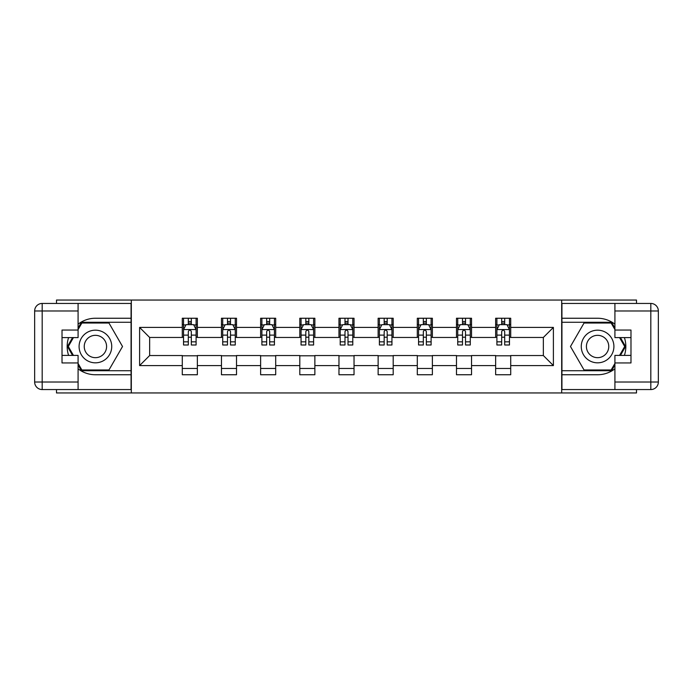 <?xml version="1.0" encoding="UTF-8"?>
<svg xmlns="http://www.w3.org/2000/svg" width="693" height="693" viewBox="0 0 693 693"><rect width="100%" height="100%" fill="white"/><g stroke="black" fill="none" stroke-linecap="round" stroke-linejoin="round"><path stroke-width="1.04" d="M56.497 389.561L56.497 392.948L636.503 392.948L636.503 389.561M636.503 303.439L636.503 300.052L561.685 300.052L561.685 392.948M561.685 300.052L56.497 300.052L56.497 303.439M131.315 392.948L131.315 300.052M510.715 327.417L510.715 318.252L495.642 318.252L495.642 327.417L471.543 327.417L471.543 318.252L456.479 318.252L456.479 327.417L432.371 327.417L432.371 318.252L417.307 318.252L417.307 327.417L393.2 327.417L393.2 318.252L378.135 318.252L378.135 327.417L354.036 327.417L354.036 318.252L338.964 318.252L338.964 327.417L314.865 327.417L314.865 318.252L299.8 318.252L299.8 327.417L275.693 327.417L275.693 318.252L260.629 318.252L260.629 327.417L236.521 327.417L236.521 318.252L221.457 318.252L221.457 327.417L197.358 327.417L197.358 318.252L182.285 318.252L182.285 327.417L139.605 327.417L139.605 365.583L149.645 355.535L182.285 355.535L182.285 374.748L197.358 374.748L197.358 355.535L221.457 355.535L221.457 374.748L236.521 374.748L236.521 355.535L260.629 355.535L260.629 374.748L275.693 374.748L275.693 355.535L299.8 355.535L299.8 374.748L314.865 374.748L314.865 355.535L338.964 355.535L338.964 374.748L354.036 374.748L354.036 355.535L378.135 355.535L378.135 374.748L393.2 374.748L393.2 355.535L417.307 355.535L417.307 374.748L432.371 374.748L432.371 355.535L456.479 355.535L456.479 374.748L471.543 374.748L471.543 355.535L495.642 355.535L495.642 374.748L510.715 374.748L510.715 355.535L543.355 355.535L543.355 337.465L510.715 337.465L510.715 327.417L553.395 327.417L553.395 365.583L510.715 365.583M495.642 365.583L471.543 365.583M456.479 365.583L432.371 365.583M417.307 365.583L393.2 365.583M378.135 365.583L354.036 365.583M338.964 365.583L314.865 365.583M299.8 365.583L275.693 365.583M260.629 365.583L236.521 365.583M221.457 365.583L197.358 365.583M182.285 365.583L139.605 365.583M495.642 327.417L495.642 337.465L471.543 337.465L471.543 327.417M456.479 327.417L456.479 337.465L432.371 337.465L432.371 327.417M417.307 327.417L417.307 337.465L393.2 337.465L393.2 327.417M378.135 327.417L378.135 337.465L354.036 337.465L354.036 327.417M338.964 327.417L338.964 337.465L314.865 337.465L314.865 327.417M299.8 327.417L299.8 337.465L275.693 337.465L275.693 327.417M260.629 327.417L260.629 337.465L236.521 337.465L236.521 327.417M221.457 327.417L221.457 337.465L197.358 337.465L197.358 327.417M182.285 327.417L182.285 337.465L149.645 337.465L139.605 327.417M149.645 337.465L149.645 355.535M553.395 365.583L543.355 355.535M543.355 337.465L553.395 327.417M182.285 324.532L183.541 324.532M188.314 324.532L191.329 324.532M196.102 324.532L197.358 324.532M182.285 337.214L183.541 337.214M188.314 337.214L191.329 337.214M196.102 337.214L197.358 337.214M182.285 355.786L197.358 355.786M182.285 368.468L197.358 368.468M221.457 355.786L236.521 355.786M221.457 368.468L236.521 368.468M221.457 324.532L222.713 324.532M227.486 324.532L230.5 324.532M235.265 324.532L236.521 324.532M221.457 337.214L222.713 337.214M227.486 337.214L230.5 337.214M235.265 337.214L236.521 337.214M260.629 355.786L275.693 355.786M260.629 368.468L275.693 368.468M260.629 324.532L261.885 324.532M266.658 324.532L269.664 324.532M274.437 324.532L275.693 324.532M260.629 337.214L261.885 337.214M266.658 337.214L269.664 337.214M274.437 337.214L275.693 337.214M299.8 355.786L314.865 355.786M299.8 368.468L314.865 368.468M299.8 324.532L301.057 324.532M305.821 324.532L308.835 324.532M313.608 324.532L314.865 324.532M299.8 337.214L301.057 337.214M305.821 337.214L308.835 337.214M313.608 337.214L314.865 337.214M338.964 355.786L354.036 355.786M338.964 368.468L354.036 368.468M338.964 324.532L340.22 324.532M344.993 324.532L348.007 324.532M352.78 324.532L354.036 324.532M338.964 337.214L340.22 337.214M344.993 337.214L348.007 337.214M352.78 337.214L354.036 337.214M378.135 355.786L393.2 355.786M378.135 368.468L393.2 368.468M378.135 324.532L379.392 324.532M384.165 324.532L387.179 324.532M391.943 324.532L393.2 324.532M378.135 337.214L379.392 337.214M384.165 337.214L387.179 337.214M391.943 337.214L393.2 337.214M417.307 355.786L432.371 355.786M417.307 368.468L432.371 368.468M417.307 324.532L418.563 324.532M423.336 324.532L426.342 324.532M431.115 324.532L432.371 324.532M417.307 337.214L418.563 337.214M423.336 337.214L426.342 337.214M431.115 337.214L432.371 337.214M456.479 355.786L471.543 355.786M456.479 368.468L471.543 368.468M456.479 324.532L457.735 324.532M462.5 324.532L465.514 324.532M470.287 324.532L471.543 324.532M456.479 337.214L457.735 337.214M462.5 337.214L465.514 337.214M470.287 337.214L471.543 337.214M495.642 355.786L510.715 355.786M495.642 368.468L510.715 368.468M495.642 324.532L496.898 324.532M501.671 324.532L504.686 324.532M509.459 324.532L510.715 324.532M495.642 337.214L496.898 337.214M501.671 337.214L504.686 337.214M509.459 337.214L510.715 337.214M191.329 321.517L188.314 321.517M196.102 341.848L191.329 341.848L191.329 344.993L196.102 344.993L196.102 329.677L193.59 324.653L186.053 324.653L183.541 329.677L183.541 344.993L188.314 344.993L188.314 341.848L183.541 341.848M183.541 329.677L183.541 318.252M196.102 329.677L196.102 318.252M188.314 324.653L188.314 318.252M191.329 318.252L191.329 324.653M191.329 341.848L191.329 331.557C190.324 329.625 189.319 329.625 188.314 331.557L188.314 341.848M103.578 332.363A16.32 16.32 0 0 0 81.28 338.34A16.32 16.32 0 0 0 87.249 360.637A16.32 16.32 0 0 0 109.546 354.66A16.32 16.32 0 0 0 103.578 332.363M100.996 336.824A11.175 11.175 0 0 0 85.733 340.913A11.175 11.175 0 0 0 89.83 356.176A11.175 11.175 0 0 0 105.093 352.087A11.175 11.175 0 0 0 100.996 336.824M78.084 329.556L81.861 323.025L108.966 323.025L122.522 346.5L108.966 369.975L81.861 369.975L78.084 363.444M73.449 355.414L68.304 346.5L73.449 337.586M605.751 332.363A16.32 16.32 0 0 0 583.454 338.34A16.32 16.32 0 0 0 589.422 360.637A16.32 16.32 0 0 0 611.72 354.66A16.32 16.32 0 0 0 605.751 332.363M603.17 336.824A11.175 11.175 0 0 0 587.907 340.913A11.175 11.175 0 0 0 592.004 356.176A11.175 11.175 0 0 0 607.267 352.087A11.175 11.175 0 0 0 603.17 336.824M614.916 363.444L611.139 369.975L584.034 369.975L570.478 346.5L584.034 323.025L611.139 323.025L614.916 329.556M619.551 337.586L624.696 346.5L619.551 355.414M78.084 368.815A28.248 28.248 0 0 0 95.409 374.748L131.064 374.748L131.064 389.561L42.186 389.561A7.536 7.536 0 0 1 34.65 382.025L34.65 310.975A7.536 7.536 0 0 1 42.186 303.439L78.084 303.439L78.084 337.586L62.015 337.586M78.084 303.439L131.064 303.439L131.064 318.252L95.409 318.252A28.248 28.248 0 0 0 78.084 324.185M68.607 337.586A28.248 28.248 0 0 0 68.607 355.414M131.064 374.748L131.064 318.252M62.015 355.414L78.084 355.414L78.084 389.561M78.084 330.05L62.015 330.05L62.015 362.95L78.084 362.95M131.064 322.271L81.427 322.271L78.084 328.049M78.084 364.951L81.427 370.729L131.064 370.729M72.583 337.586L67.438 346.5L72.583 355.414M614.916 324.185A28.248 28.248 0 0 0 597.591 318.252L561.936 318.252L561.936 303.439L650.814 303.439A7.536 7.536 0 0 1 658.35 310.975L658.35 382.025A7.536 7.536 0 0 1 650.814 389.561L614.916 389.561L614.916 355.414L630.985 355.414M614.916 389.561L561.936 389.561L561.936 374.748L597.591 374.748A28.248 28.248 0 0 0 614.916 368.815M624.393 355.414A28.248 28.248 0 0 0 624.393 337.586M561.936 318.252L561.936 374.748M630.985 337.586L614.916 337.586L614.916 303.439M614.916 362.95L630.985 362.95L630.985 330.05L614.916 330.05M561.936 370.729L611.572 370.729L614.916 364.951M614.916 328.049L611.572 322.271L561.936 322.271M620.417 355.414L625.562 346.5L620.417 337.586M230.5 321.517L227.486 321.517M235.265 341.848L230.5 341.848L230.5 344.993L235.265 344.993L235.265 329.677L232.761 324.653L225.225 324.653L222.713 329.677L222.713 344.993L227.486 344.993L227.486 341.848L222.713 341.848M222.713 329.677L222.713 318.252M235.265 329.677L235.265 318.252M227.486 324.653L227.486 318.252M230.5 318.252L230.5 324.653M230.5 341.848L230.5 331.557C229.496 329.625 228.491 329.625 227.486 331.557L227.486 341.848M269.664 321.517L266.658 321.517M274.437 341.848L269.664 341.848L269.664 344.993L274.437 344.993L274.437 329.677L271.925 324.653L264.397 324.653L261.885 329.677L261.885 344.993L266.658 344.993L266.658 341.848L261.885 341.848M261.885 329.677L261.885 318.252M274.437 329.677L274.437 318.252M266.658 324.653L266.658 318.252M269.664 318.252L269.664 324.653M269.664 341.848L269.664 331.557C268.667 329.625 267.663 329.625 266.658 331.557L266.658 341.848M308.835 321.517L305.821 321.517M313.608 341.848L308.835 341.848L308.835 344.993L313.608 344.993L313.608 329.677L311.096 324.653L303.56 324.653L301.057 329.677L301.057 344.993L305.821 344.993L305.821 341.848L301.057 341.848M301.057 329.677L301.057 318.252M313.608 329.677L313.608 318.252M305.821 324.653L305.821 318.252M308.835 318.252L308.835 324.653M308.835 341.848L308.835 331.557C307.831 329.625 306.826 329.625 305.821 331.557L305.821 341.848M348.007 321.517L344.993 321.517M352.78 341.848L348.007 341.848L348.007 344.993L352.78 344.993L352.78 329.677L350.268 324.653L342.732 324.653L340.22 329.677L340.22 344.993L344.993 344.993L344.993 341.848L340.22 341.848M340.22 329.677L340.22 318.252M352.78 329.677L352.78 318.252M344.993 324.653L344.993 318.252M348.007 318.252L348.007 324.653M348.007 341.848L348.007 331.557C347.002 329.625 345.998 329.625 344.993 331.557L344.993 341.848M387.179 321.517L384.165 321.517M391.943 341.848L387.179 341.848L387.179 344.993L391.943 344.993L391.943 329.677L389.44 324.653L381.904 324.653L379.392 329.677L379.392 344.993L384.165 344.993L384.165 341.848L379.392 341.848M379.392 329.677L379.392 318.252M391.943 329.677L391.943 318.252M384.165 324.653L384.165 318.252M387.179 318.252L387.179 324.653M387.179 341.848L387.179 331.557C386.174 329.625 385.169 329.625 384.165 331.557L384.165 341.848M426.342 321.517L423.336 321.517M431.115 341.848L426.342 341.848L426.342 344.993L431.115 344.993L431.115 329.677L428.603 324.653L421.075 324.653L418.563 329.677L418.563 344.993L423.336 344.993L423.336 341.848L418.563 341.848M418.563 329.677L418.563 318.252M431.115 329.677L431.115 318.252M423.336 324.653L423.336 318.252M426.342 318.252L426.342 324.653M426.342 341.848L426.342 331.557C425.346 329.625 424.341 329.625 423.336 331.557L423.336 341.848M465.514 321.517L462.5 321.517M470.287 341.848L465.514 341.848L465.514 344.993L470.287 344.993L470.287 329.677L467.775 324.653L460.239 324.653L457.735 329.677L457.735 344.993L462.5 344.993L462.5 341.848L457.735 341.848M457.735 329.677L457.735 318.252M470.287 329.677L470.287 318.252M462.5 324.653L462.5 318.252M465.514 318.252L465.514 324.653M465.514 341.848L465.514 331.557C464.509 329.625 463.504 329.625 462.5 331.557L462.5 341.848M504.686 321.517L501.671 321.517M509.459 341.848L504.686 341.848L504.686 344.993L509.459 344.993L509.459 329.677L506.947 324.653L499.41 324.653L496.898 329.677L496.898 344.993L501.671 344.993L501.671 341.848L496.898 341.848M496.898 329.677L496.898 318.252M509.459 329.677L509.459 318.252M501.671 324.653L501.671 318.252M504.686 318.252L504.686 324.653M504.686 341.848L504.686 331.557C503.681 329.625 502.676 329.625 501.671 331.557L501.671 341.848M196.032 329.547L183.61 329.547M183.541 324.956L185.906 324.956M193.737 324.956L196.102 324.956M188.314 335.117L183.541 335.117M196.102 335.117L191.329 335.117M191.329 323.111L188.314 323.111M78.084 310.975L42.186 310.975L42.186 382.025L78.084 382.025M34.65 310.975L42.186 310.975L42.186 303.439M42.186 389.561L42.186 382.025L34.65 382.025M614.916 382.025L650.814 382.025L650.814 310.975L614.916 310.975M658.35 382.025L650.814 382.025L650.814 389.561M650.814 303.439L650.814 310.975L658.35 310.975M235.204 329.547L222.774 329.547M222.713 324.956L225.078 324.956M232.909 324.956L235.265 324.956M227.486 335.117L222.713 335.117M235.265 335.117L230.5 335.117M230.5 323.111L227.486 323.111M274.376 329.547L261.945 329.547M261.885 324.956L264.241 324.956M272.08 324.956L274.437 324.956M266.658 335.117L261.885 335.117M274.437 335.117L269.664 335.117M269.664 323.111L266.658 323.111M313.548 329.547L301.117 329.547M301.057 324.956L303.413 324.956M311.244 324.956L313.608 324.956M305.821 335.117L301.057 335.117M313.608 335.117L308.835 335.117M308.835 323.111L305.821 323.111M352.711 329.547L340.289 329.547M340.22 324.956L342.585 324.956M350.415 324.956L352.78 324.956M344.993 335.117L340.22 335.117M352.78 335.117L348.007 335.117M348.007 323.111L344.993 323.111M391.883 329.547L379.452 329.547M379.392 324.956L381.756 324.956M389.587 324.956L391.943 324.956M384.165 335.117L379.392 335.117M391.943 335.117L387.179 335.117M387.179 323.111L384.165 323.111M431.055 329.547L418.624 329.547M418.563 324.956L420.92 324.956M428.759 324.956L431.115 324.956M423.336 335.117L418.563 335.117M431.115 335.117L426.342 335.117M426.342 323.111L423.336 323.111M470.226 329.547L457.796 329.547M457.735 324.956L460.091 324.956M467.922 324.956L470.287 324.956M462.5 335.117L457.735 335.117M470.287 335.117L465.514 335.117M465.514 323.111L462.5 323.111M509.39 329.547L496.968 329.547M496.898 324.956L499.263 324.956M507.094 324.956L509.459 324.956M501.671 335.117L496.898 335.117M509.459 335.117L504.686 335.117M504.686 323.111L501.671 323.111"/></g></svg>
